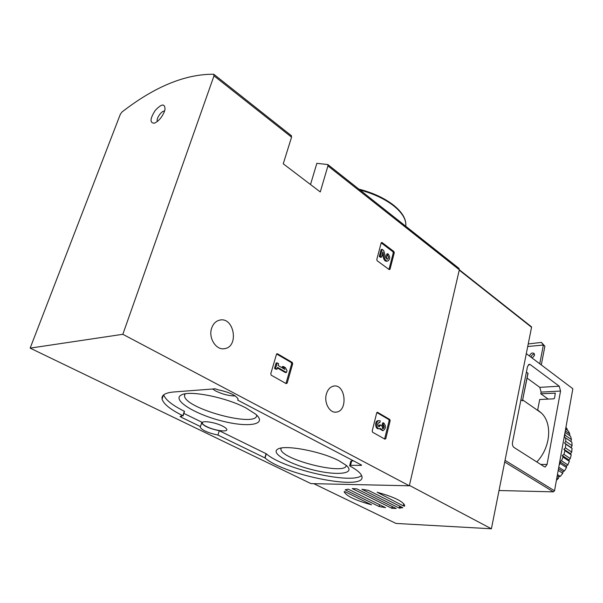<?xml version="1.0" encoding="UTF-8"?>
<svg xmlns="http://www.w3.org/2000/svg" width="603" height="603" viewBox="0 0 603 603"><rect width="100%" height="100%" fill="white"/><g stroke="black" fill="none" stroke-linecap="round" stroke-linejoin="round"><path stroke-width="0.9" d="M292.251 362.418L292.696 363.767L287.179 383.078L286.191 383.621L271.222 375.194L270.762 373.822L276.476 354.293L277.486 353.773L292.251 362.418L291.211 362.516L291.656 363.865L285.973 383.5M291.264 135.6L291.566 137.152L283.244 163.797L320.268 191.95L327.926 165.9L327.828 164.551L316.854 163.323L310.515 184.533M30.15 348.127L122.839 334.296L213.997 75.835L213.598 74.237C185.136 74.086 154.594 86.681 121.972 112.015L120.329 114.284L30.15 348.127L310.944 483.606L409.316 485.792L459.335 269.782L458.845 268.282M122.839 334.296L409.316 485.792M211.653 328.16C213.221 323.675 215.934 320.984 219.794 320.095C234.13 316.688 239.248 346.672 224.693 348.64C216.281 350.644 208.11 337.989 211.653 328.16M326.389 394.03C327.776 389.448 330.225 386.794 333.73 386.086C345.527 383.712 348.27 410.997 336.346 412.09C329.743 413.409 323.766 402.698 326.389 394.03M389.787 419.477L390.164 420.69L385.784 438.645L384.978 439.188L372.586 432.223L372.202 430.987L376.724 412.844L377.553 412.324L389.787 419.477L388.754 419.515L389.131 420.728L384.608 438.984M393.91 251.526L394.272 252.755L390.02 269.232L389.229 269.616L377.169 260.752L376.792 259.494L381.186 242.866L381.993 242.504L393.91 251.526L392.885 251.715L393.254 252.943L388.988 269.435M361.453 465.38L350.539 465.335L349.657 465.674L350.283 466.232C357.436 470.204 361.318 473.641 361.921 476.536C365.968 491.257 284.284 475.194 265.086 457.979L217.947 435.065C208.276 432.984 202.374 430.414 200.249 427.339L200.475 426.577L181.119 417.178L180.056 416.356L182.897 415.723C170.445 409.543 163.503 403.987 162.079 399.058C161.355 395.108 165.275 392.741 173.822 391.973L215.316 388.799L217.962 389.779C229.019 392.086 235.735 395.161 238.11 399.013L237.755 400.158L361.529 465.064M164.385 111.623L165.026 109.354C164.883 103.264 161.612 103.641 155.205 110.47C149.951 118.761 149.665 123.004 154.33 123.208C158.483 121.369 161.83 117.51 164.385 111.623M349.695 465.524L350.788 461.242L351.67 460.896L350.539 465.335M353.577 460.896L351.67 460.896M238.102 398.998L237.755 400.158M183.011 415.791L184.33 411.254C172.292 405.231 165.418 399.759 163.699 394.844M183.862 413.387L201.839 422.198L200.475 426.577M361.589 475.518C351.737 484.714 283.056 468.915 266.285 453.788L219.266 430.73C209.61 428.665 203.731 426.072 201.621 422.967L201.613 422.937M219.266 430.73L217.947 435.065M206.723 426.638C204.033 425.303 202.563 424.143 202.299 423.148C201.236 420.193 214.932 422.145 222.515 426.065C225.123 427.376 226.547 428.514 226.788 429.487C227.746 432.426 214.306 430.489 206.723 426.638M235.26 395.945C229.155 395.952 222.688 394.332 215.866 391.068L212.618 389.003M339.203 460.888C321.542 451.33 284.284 444.343 277.697 449.182C270.182 453.35 290.578 464.687 314.276 470.197C338.034 475.94 356.169 473.687 346.228 465.358L339.203 460.888M246.212 408.103C226.253 397.287 188.958 389.907 181.171 395.063C171.734 399.985 194.905 414.208 221.572 420.902C248.3 427.919 268.109 424.731 255.687 414.201L246.212 408.103M184.865 393.895L184.458 395.983C185.784 409.12 257.971 428.175 256.652 415.068M280.99 448.104L280.885 449.273C281.601 459.795 346.047 475.707 346.258 465.388M164.566 111.11C161.732 110.319 155.732 118.979 157.406 121.444M383.252 424.64L382.212 424.67L382.641 422.922L383.681 422.884L383.252 424.64C384.563 426.238 384.48 427.617 383.011 428.771L381.737 425.628L380.538 424.942L379.34 426.728L378.209 426.02C377.591 424.271 377.908 423.102 379.159 422.522L379.83 422.665L380.267 420.909L379.008 420.645C375.496 420.909 376.159 429.366 379.634 428.71L380.357 428.469L383.056 430.663C385.965 428.65 386.176 426.057 383.681 422.884M382.212 424.67C383.418 425.967 383.455 427.286 382.325 428.643M378.722 426.585L379.498 424.972L380.538 424.942M378.744 422.673L379.83 422.665M379.264 428.718L378.594 428.741C375.119 429.389 374.455 420.947 377.968 420.683L378.322 420.668M382.686 430.67L379.4 428.725M376.845 412.558L388.754 419.515M286.99 370.596L285.445 367.664L283.387 366.481L284.94 369.413L278.119 365.493L278.631 363.737L277.169 362.893L275.594 368.312L277.056 369.149L277.568 367.385L286.455 372.481L286.99 370.596M283.372 368.516L282.347 366.579L283.387 366.481M277.056 369.149L276.016 369.247L274.553 368.41L276.129 362.998L277.169 362.893M274.553 368.41L275.594 368.312M286.455 372.481L285.415 372.571L277.395 367.981M276.619 353.991L291.211 362.516M387.541 255.333L386.523 255.521L386.938 253.916L387.963 253.727L387.541 255.333C388.784 256.976 388.754 258.272 387.458 259.245L385.769 257.722L383.742 250.562L382.129 249.348L380.297 256.275L381.48 257.149L382.852 251.918L384.631 258.205C385.325 260.225 386.38 261.174 387.797 261.054C390.224 259.245 390.284 256.803 387.963 253.727M386.523 255.521L386.892 259.184M381.48 257.149L380.455 257.338L379.279 256.463L381.104 249.544L382.129 249.348M379.279 256.463L380.297 256.275M387.706 261.069L386.772 261.235C385.355 261.355 384.299 260.406 383.614 258.393L382.332 253.893M381.186 242.873L392.885 251.715M371.538 504.741L371.523 504.801C355.416 500.377 346.288 496.02 344.125 491.724L344.803 491.573L371.523 504.801M377.124 492.259C393.571 496.812 402.751 501.191 404.673 505.389L404.628 506.166L403.309 505.879L377.124 492.259M361.906 489.259L368.41 490.367L402.796 507.681L399.194 508.08L361.906 489.259M345.172 489.809L348.225 489.131L385.566 507.651L379.159 506.543L345.172 489.809M379.611 504.651L379.159 506.543M400.384 506.452L399.955 508.321M396.194 508.525L391.792 508.261L352.22 488.573L356.795 488.837L396.194 508.525M392.47 506.641L392.063 508.374M313.779 483.674L395.983 523.434L491.4 528.786L531.552 327.278L531.243 326.66M409.407 485.385L491.4 528.786M536.806 461.951C550.712 447.403 552.627 423.366 541.29 412.927L537.68 410.04L539.693 399.503L553.818 398.824L554.572 398.108L555.265 393.179L540.785 393.782L541.11 392.108L539.798 387.345L527.09 378.104M547.057 464.461L560.549 391.053L559.245 386.214L530.271 364.619L529.185 364.31L527.497 366.571L512.512 442.316C512.196 444.645 512.686 446.348 513.96 447.418L544.366 466.767L545.21 466.986L547.057 464.461L540.718 464.438M528.032 373.355L526.411 372.043M548.165 399.096L540.785 393.782M499.028 490.518L553.381 491.852L554.534 490.789L572.85 388.754L526.306 353.629M528.04 373.31L522.454 400.837L527.919 373.144M520.924 399.774L522.454 400.837M527.723 346.491L543.371 345.059L541.426 342.406L528.228 343.951M529.562 356.087L529.607 355.793C530.678 353.222 532.163 352.438 534.062 353.433L534.514 355.378L532.223 358.099M541.29 364.936L544.893 346.25L543.371 345.059L539.753 363.775M534.446 354.089C532.653 354.247 531.537 355.295 531.1 357.247M541.426 342.406L544.893 346.25M556.426 480.267L558.295 478.503L556.901 477.621M558.295 478.503L558.883 476.769L560.308 476.37L557.451 474.553M560.308 476.37L562.78 473.332L558.197 470.385M562.78 473.332L563.044 471.659L564.483 470.913L558.77 467.212M564.483 470.913L566.511 467.536L560.157 463.398L559.132 465.184M566.511 467.536L566.451 465.991L567.845 464.913L561.506 460.745L563.029 457.127L569.353 461.318L568.983 459.953L570.28 458.566L563.971 454.361L564.928 450.645L571.222 454.873L570.574 453.742L571.712 452.092L565.426 447.848L565.787 444.155L572.059 448.421L571.169 447.569L572.104 445.7L565.84 441.419L565.599 437.868L571.855 442.165L572.104 445.7M567.845 464.913L569.353 461.318M570.28 458.566L571.222 454.873M571.712 452.092L572.059 448.421M570.845 441.479L571.448 439.595L565.199 435.283L564.807 433.542M571.448 439.595L570.611 436.316L565.011 432.426M569.571 435.592L569.775 433.972L565.29 430.851M569.775 433.972L568.388 431.047L565.606 429.102M567.272 430.263L567.152 429.004L565.795 428.055M567.152 429.004L565.931 427.316M559.75 461.717L560.157 463.398M561.506 460.745L559.78 461.559M563.971 454.361L562.29 455.506L563.029 457.127M565.426 447.848L563.903 449.258L564.928 450.645M565.84 441.419L564.521 443.047L565.787 444.155M564.174 437.092L565.599 437.868M565.199 435.283L564.204 436.941M571.169 447.569L564.521 443.047M570.574 453.742L563.903 449.258M568.983 459.953L562.29 455.506M566.451 465.991L559.772 461.619M563.044 471.659L558.499 468.727M558.883 476.769L557.24 475.722M213.997 75.835L291.566 137.152M327.926 165.9L531.447 326.781M405.751 226.246L405.857 224.768C405.827 218.806 401.884 212.588 394.038 206.128C385.068 199.08 373.724 193.714 360.006 190.028M184.33 411.254L182.897 415.723M181.503 415.987L181.119 417.178M266.081 453.667L264.883 457.858M266.285 453.788L265.086 457.979M389.131 420.728L390.164 420.69M384.744 438.66L385.784 438.645M377.041 412.346L377.553 412.324M379.355 425.567L380.395 425.53M291.656 363.865L292.696 363.767M286.139 383.154L287.179 383.078M276.739 353.855L277.486 353.773M393.254 252.943L394.272 252.755M388.995 269.405L390.02 269.232M381.277 242.647L381.993 242.504M383.614 258.393L384.631 258.205M459.245 270.152L531.552 327.278M399.661 506.083L399.194 508.08M392.206 506.505L391.792 508.261M403.799 503.791L403.309 505.879M560.549 391.053L541.11 392.108M559.245 386.214L539.798 387.345M530.271 364.619L528.341 364.77M554.888 393.043L555.386 393.405M554.534 490.789L505.043 460.345M553.381 491.852L504.711 462.011M327.828 164.551L459.117 268.501M214.027 74.455L291.505 135.796M358.868 189.123C372.986 192.734 384.676 198.183 393.955 205.487C401.907 212.022 405.879 218.452 405.857 224.768L405.525 226.072M163.375 395.116L162.079 399.058M184.503 411.397L183.071 415.859M201.621 422.967L200.249 427.339M185.151 393.842L184.458 395.983M181.872 394.731L181.171 395.063M281.224 448.059L280.885 449.273M202.533 422.394L202.299 423.148M224.693 348.64L223.63 348.76M336.346 412.09L335.117 412.143M377.968 420.683L379.008 420.645M522.771 400.008L541.29 412.927"/></g></svg>
